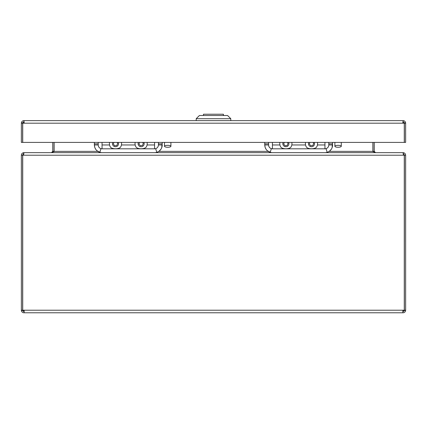 <?xml version="1.0" encoding="UTF-8"?>
<svg xmlns="http://www.w3.org/2000/svg" width="427" height="427" viewBox="0 0 427 427"><rect width="100%" height="100%" fill="white"/><g stroke="black" fill="none" stroke-linecap="round" stroke-linejoin="round"><path stroke-width="0.64" d="M324.947 142.404L324.947 144.966L317.442 144.966A6.085 6.085 0 0 0 317.442 142.404A6.085 6.085 0 0 1 316.701 146.84C315.489 149.402 307.504 149.407 306.292 146.84A6.085 6.085 0 0 1 305.551 142.404M312.932 142.404L313.696 143.381L312.863 145.436L310.664 145.74L309.297 143.99L309.943 142.404M279.931 142.404A6.085 6.085 0 0 0 280.672 146.84C281.884 149.407 289.869 149.402 291.081 146.84A6.085 6.085 0 0 0 291.822 142.404A6.085 6.085 0 0 1 291.822 144.966L305.551 144.966M287.318 142.404L288.076 143.392L287.227 145.447L285.028 145.735L283.677 143.979L284.329 142.404M272.426 152.652A7.686 7.686 0 0 1 270.232 152.332L271.326 148.649A3.843 3.843 0 0 0 272.426 148.809L324.947 148.809A3.843 3.843 0 0 0 326.047 148.649L327.141 152.332A7.686 7.686 0 0 1 324.947 152.652M271.326 148.649C269.602 148.025 268.69 146.797 268.583 144.966L264.74 144.966L264.74 142.404M270.232 152.332C266.784 151.083 264.953 148.628 264.74 144.966L265.183 147.555L266.064 149.274M325.07 148.809L325.486 148.772M326.297 148.564L327.274 148.02M328.214 146.995L328.502 146.418M326.047 148.649C327.771 148.025 328.683 146.797 328.79 144.966L328.79 142.404M272.426 142.404L272.426 148.809M268.583 142.404L268.583 144.966M332.633 142.404L332.062 147.875M269.245 147.118L269.933 147.891M272.175 152.647L271.022 152.524L267.441 150.816M331.475 149.023L329.607 151.073M327.642 152.161L326.025 152.578M327.141 152.332C330.589 151.083 332.419 148.628 332.633 144.966L328.79 144.966M324.947 144.966L324.947 148.809M51.544 152.652L54.106 151.371L54.106 142.404M329.185 151.371L372.894 151.371L372.894 142.404M154.574 142.404L154.574 144.966L147.069 144.966A6.085 6.085 0 0 0 147.069 142.404A6.085 6.085 0 0 1 146.328 146.84C145.116 149.402 137.131 149.407 135.919 146.84A6.085 6.085 0 0 1 135.178 142.404M142.559 142.404L143.323 143.381L142.49 145.436L140.291 145.74L138.924 143.99L139.57 142.404M109.558 142.404A6.085 6.085 0 0 0 110.299 146.84C111.511 149.407 119.496 149.402 120.708 146.84A6.085 6.085 0 0 0 121.449 142.404M116.945 142.404L117.703 143.392L116.854 145.447L114.655 145.735L113.304 143.979L113.956 142.404M102.053 152.652A7.686 7.686 0 0 1 99.859 152.332L100.953 148.649A3.843 3.843 0 0 0 102.053 148.809L154.574 148.809A3.843 3.843 0 0 0 155.674 148.649L156.768 152.332A7.686 7.686 0 0 1 154.574 152.652M100.953 148.649C99.229 148.025 98.317 146.797 98.21 144.966L94.367 144.966L94.367 142.404M99.859 152.332C96.411 151.083 94.58 148.628 94.367 144.966L94.81 147.555L95.691 149.274M154.697 148.809L155.113 148.772M155.924 148.564L156.901 148.02M157.835 146.995L158.134 146.418M155.674 148.649C157.398 148.025 158.31 146.797 158.417 144.966L158.417 142.404M102.053 142.404L102.053 148.809M98.21 142.404L98.21 144.966M162.26 142.404L161.689 147.87M98.872 147.123L99.56 147.891M101.802 152.647L100.649 152.524L97.062 150.811M161.102 149.023L159.228 151.073M157.28 152.161L155.647 152.578M156.768 152.332C160.216 151.083 162.047 148.628 162.26 144.966L158.417 144.966M154.574 144.966L154.574 148.809M53.989 151.756L54.015 142.404M22.748 154.675L22.631 155.214L21.35 155.214C21.505 153.661 22.359 152.807 23.912 152.652L51.453 152.652L52.734 151.371L52.734 142.404M372.984 142.404L373.011 151.756M402.997 153.933L404.278 155.214L404.252 154.675L404.369 155.214L404.358 310.365L405.634 310.52L405.65 310.216L405.65 155.214C405.495 153.661 404.641 152.807 403.088 152.652L375.546 152.652L374.265 151.371L374.265 142.404M372.894 151.371L375.456 152.652M24.003 153.933L22.722 155.214L24.003 152.652L402.997 152.652L404.278 155.214L404.278 310.216L404.268 310.52L402.853 310.52L402.853 312.777L23.912 312.777A2.562 2.562 0 0 1 21.366 310.52L22.642 310.365A1.281 1.281 0 0 0 23.912 311.496L24.147 310.52L24.147 311.496M24.147 312.777L24.147 310.52L22.732 310.52L22.722 310.216L22.722 155.214L404.278 155.214M21.35 155.214L21.366 310.52M22.642 310.365L22.631 155.214M402.853 311.496L403.088 311.496A1.281 1.281 0 0 0 404.358 310.365M405.634 310.52A2.562 2.562 0 0 1 403.088 312.777L402.853 312.777M223.374 115.503L223.374 114.222L203.476 114.222L203.476 115.503M223.374 114.222L223.524 115.503M196.207 118.706L199.409 115.503L227.591 115.503L230.793 118.706L196.207 118.706L196.207 120.627M24.147 121.908L23.912 121.908A1.281 1.281 0 0 0 22.642 123.04L21.366 122.885A2.562 2.562 0 0 1 23.912 120.627L24.147 122.885L24.147 121.908L24.147 122.885L22.732 122.885L22.722 142.404L404.278 142.404L404.278 123.189L22.722 123.189M403.088 121.908L403.088 120.627A2.562 2.562 0 0 1 405.634 122.885L404.358 123.04A1.281 1.281 0 0 0 403.088 121.908M21.366 122.885L21.35 142.404L22.631 142.404L22.642 123.04M404.278 123.189L404.268 122.885L402.853 122.885L402.853 121.908M24.147 120.627L402.853 120.627M404.358 123.04L404.369 142.404L405.65 142.404L405.634 122.885M165.142 145.714A3.202 0.966 180 0 0 164.502 146.296A3.202 0.966 180 0 0 167.704 147.256A3.202 0.966 180 0 0 170.907 146.296A3.202 0.966 180 0 0 168.718 145.377A3.202 0.966 180 0 0 165.142 145.714M335.515 145.714A3.202 0.966 180 0 0 334.875 146.296A3.202 0.966 180 0 0 338.077 147.256A3.202 0.966 180 0 0 341.28 146.296A3.202 0.966 180 0 0 339.091 145.377A3.202 0.966 180 0 0 335.515 145.714M314.261 142.404A3.048 3.048 0 0 1 309.047 145.5A3.048 3.048 0 0 1 308.732 142.404M288.641 142.404A3.048 3.048 0 0 1 287.307 146.376A3.048 3.048 0 0 1 283.112 142.404M272.426 144.966L279.931 144.966M332.633 143.872L328.79 143.872M264.74 143.872L268.583 143.872M54.106 151.371L97.804 151.371M158.812 151.371L268.177 151.371M143.888 142.404A3.048 3.048 0 0 1 138.674 145.5A3.048 3.048 0 0 1 138.359 142.404M118.268 142.404A3.048 3.048 0 0 1 116.934 146.376A3.048 3.048 0 0 1 112.739 142.404M121.449 144.966L135.178 144.966M102.053 144.966L109.558 144.966M162.26 143.872L158.417 143.872M94.367 143.872L98.21 143.872M52.734 151.371L54.015 151.371M374.265 151.371L372.984 151.371M405.65 155.214L404.369 155.214M404.369 310.216L405.65 310.216M22.722 310.216L404.278 310.216M22.631 310.216L21.35 310.216M22.631 123.189L21.35 123.189M404.369 123.189L405.65 123.189M230.793 118.706L230.793 120.627M164.502 142.404L164.502 146.296M170.907 142.404L170.907 146.296M334.875 142.404L334.875 146.296M341.28 142.404L341.28 146.296"/></g></svg>
